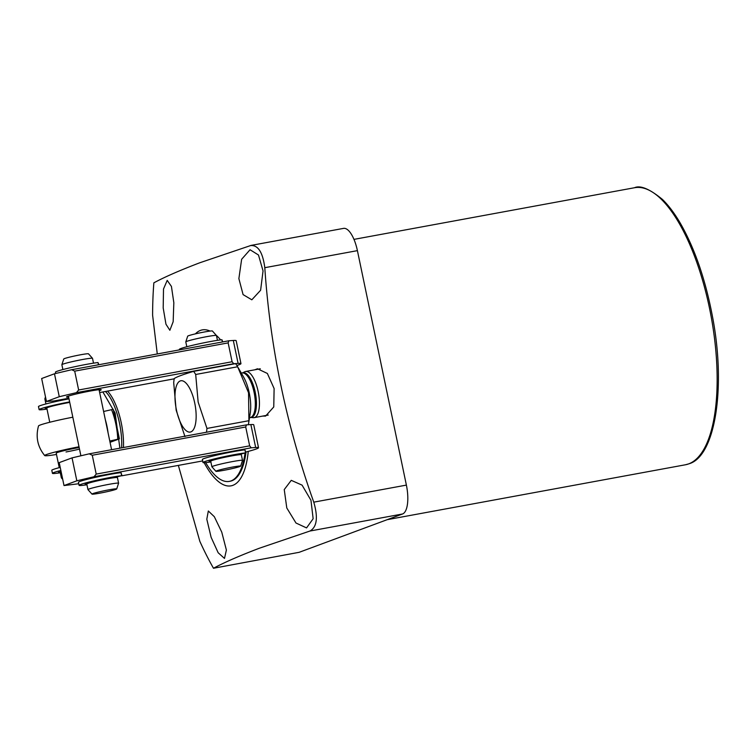 <?xml version="1.0" encoding="UTF-8"?>
<svg xmlns="http://www.w3.org/2000/svg" width="756" height="756" viewBox="0 0 756 756"><rect width="100%" height="100%" fill="white"/><g stroke="black" fill="none" stroke-linecap="round" stroke-linejoin="round"><path stroke-width="1.13" d="M163.192 307.938L163.504 289.019L167.208 280.381L171.432 286.43L173.833 302.731L173.162 321.716L169.864 330.277L165.961 324.211L163.192 307.938M211.113 537.299L206.804 519.211L208.325 510.99L214.326 516.698L221.744 532.092L226.394 550.066L224.485 558.41L218.172 552.759L211.113 537.299M248.261 451.398A79.285 29.323 79.6 0 1 232.857 485.343A79.285 29.323 79.6 0 1 204.167 462.719M195.398 333.868A79.285 29.323 79.6 0 1 200.491 330.391A79.285 29.323 79.6 0 1 210.064 331.071M157.276 353.959L152.608 315.243A229.522 84.87 79.6 0 1 153.855 282.829C164.647 277.008 179.975 270.317 199.83 262.757L251.115 245.398L343.526 228.388A26.082 9.648 79.6 0 1 357.408 250.642L406.388 485.106A26.082 9.648 79.6 0 1 402.551 513.986L299.178 552.305L213.485 568.257A229.522 84.87 -100.4 0 1 199.849 541.362L178.359 465.403M250.312 245.605C257.919 244.717 262.748 252.088 264.798 267.69C270.175 347.637 286.505 425.789 313.778 502.154C318.21 517.491 316.925 527.121 309.941 531.033L259.459 548.194C239.614 555.745 224.286 562.436 213.485 568.257M286.789 507.975L284.247 489.586L291.258 480.344L302.079 485.135L310.962 500.283L313.145 518.739L306.549 527.915L295.993 523.02L286.789 507.975M238.877 278.614L241.636 259.28L250.047 249.745L258.476 254.999L263.05 270.913L260.612 290.247L251.824 299.801L243.082 294.604L238.877 278.614M254.81 369.797L257.484 368.777L267.369 373.464L274.116 388.537L273.757 406.955L265.583 416.084L262.71 416.074M246.04 451.975A74.598 27.585 79.6 0 1 245.936 452.806M245.917 452.938A74.598 27.585 79.6 0 1 231.903 480.75A74.598 27.585 79.6 0 1 230.183 481.222L229.295 481.392A74.598 27.585 79.6 0 1 205.679 462.625M242.685 372.821L244.774 371.782A23.474 8.685 79.6 0 1 245.662 371.48A23.474 8.685 79.6 0 1 258.155 391.513A23.474 8.685 79.6 0 1 254.158 417.652A23.474 8.685 79.6 0 1 253.222 417.69L250.897 417.454M250.227 417.577A22.689 8.392 79.6 0 0 254.082 392.307A22.689 8.392 79.6 0 0 242.005 372.954L243.13 372.746A22.689 8.392 79.6 0 1 255.207 392.099A22.689 8.392 79.6 0 1 251.342 417.369L249.499 417.794M184.965 436.581L176.157 410.196L173.7 382.64A41.731 15.432 -100.4 0 1 174.239 378.548C176.517 376.932 182.98 374.541 193.63 371.357A41.731 15.432 -100.4 0 1 195.691 374.485L237.649 366.764L248.544 392.761L248.913 420.705A41.731 15.432 -100.4 0 1 248.459 424.248A41.731 15.432 -100.4 0 1 248.384 424.74A79.285 29.323 79.6 0 1 248.384 424.74M194.727 403.014A26.082 9.648 79.6 0 1 190.89 431.893A26.082 9.648 79.6 0 1 176.403 409.809A26.082 9.648 79.6 0 1 180.24 380.93A26.082 9.648 79.6 0 1 194.727 403.014M195.691 374.485L198.148 402.041L206.955 428.435A41.731 15.432 79.6 0 1 206.464 432.234M237.649 366.764A41.731 15.432 -100.4 0 0 235.589 363.636L193.63 371.357M206.955 428.435L248.913 420.705M216.31 335.352A79.285 29.323 79.6 0 1 220.61 339.898M245.01 453.222A74.598 27.585 79.6 0 1 231.015 480.91A74.598 27.585 79.6 0 1 229.295 481.392M107.532 391.107A41.731 15.432 79.6 0 1 121.225 422.698A41.731 15.432 79.6 0 1 123.445 447.524M108.042 432.678A31.298 11.576 -100.4 0 0 106.927 426.015A31.298 11.576 -100.4 0 0 105.292 419.552M103.61 411.491L113.23 409.298L119.41 438.858L110.055 442.326M59.242 467.662L56.209 453.137A15.649 0.936 -11.8 0 1 77.017 447.902A15.649 0.936 -11.8 0 1 79.163 447.514M79.493 449.092A15.649 0.936 -11.8 0 1 66.027 451.975M119.41 438.858L109.79 441.05M79.011 446.768A27.396 1.644 168.2 0 0 44.727 455.594A27.396 1.644 168.2 0 0 56.483 454.46M44.727 455.594C37.573 446.768 35.504 436.873 38.528 425.921A27.396 1.644 -11.8 0 1 72.831 417.208M69.741 402.409A15.649 0.936 168.2 0 0 47.798 407.465A15.649 0.936 168.2 0 0 46.787 408.032L49.754 422.254M45.795 398.317A15.649 0.936 168.2 0 0 44.869 398.818A15.649 0.936 168.2 0 0 44.869 398.856L45.927 403.95M62.729 479.38L61.387 477.886A15.649 0.936 -11.8 0 1 61.368 477.858A15.649 0.936 -11.8 0 1 62.294 477.329M61.368 477.858L60.197 472.254A15.649 0.936 -11.8 0 1 61.123 471.716M69.637 401.909A23.474 1.408 168.2 0 0 39.123 409.629L38.48 406.567A23.474 1.408 168.2 0 1 68.994 398.847A15.649 0.936 168.2 0 0 53.052 402.183M93.517 363.163L92.506 358.325A15.649 0.936 168.2 0 0 92.487 358.297A15.649 0.936 168.2 0 0 79.626 360.073A15.649 0.936 168.2 0 0 62.89 364.156A15.649 0.936 168.2 0 0 61.869 364.694A15.649 0.936 168.2 0 0 61.869 364.723L62.88 369.561M91.986 494.103L87.97 489.633A15.649 0.936 -11.8 0 1 87.961 489.604A15.649 0.936 -11.8 0 1 88.972 489.037A15.649 0.936 -11.8 0 1 105.972 484.898A15.649 0.936 -11.8 0 1 118.597 483.197A15.649 0.936 -11.8 0 1 118.588 483.235L116.707 488.943A12.635 0.756 -11.8 0 1 115.885 489.368A12.635 0.756 -11.8 0 1 102.372 492.676A12.635 0.756 -11.8 0 1 91.986 494.103A12.635 0.756 -11.8 0 1 92.79 493.621A12.635 0.756 -11.8 0 1 106.728 490.238A12.635 0.756 -11.8 0 1 116.707 488.943M87.961 489.604L86.789 483.991A15.649 0.936 -11.8 0 1 87.8 483.424A15.649 0.936 -11.8 0 1 104.8 479.295A15.649 0.936 -11.8 0 1 117.426 477.594L118.597 483.197M92.487 358.297L88.48 353.817A12.635 0.756 168.2 0 0 78.095 355.254A12.635 0.756 168.2 0 0 64.572 358.552A12.635 0.756 168.2 0 0 63.75 358.987L61.869 364.694M217.444 340.342L216.433 335.513A15.649 0.936 168.2 0 0 216.414 335.475A15.649 0.936 168.2 0 0 203.553 337.261A15.649 0.936 168.2 0 0 186.817 341.343A15.649 0.936 168.2 0 0 185.796 341.873A15.649 0.936 168.2 0 0 185.796 341.91L186.808 346.749M215.914 471.29A12.635 0.756 -11.8 0 1 216.717 470.808A12.635 0.756 -11.8 0 1 230.665 467.425A12.635 0.756 -11.8 0 1 240.635 466.121A12.635 0.756 -11.8 0 1 239.813 466.556A12.635 0.756 -11.8 0 1 226.299 469.854A12.635 0.756 -11.8 0 1 215.914 471.29L211.897 466.811A15.649 0.936 -11.8 0 1 211.888 466.783A15.649 0.936 -11.8 0 1 212.909 466.216A15.649 0.936 -11.8 0 1 229.909 462.077A15.649 0.936 -11.8 0 1 242.525 460.385A15.649 0.936 -11.8 0 1 242.525 460.423L241.353 454.781A15.649 0.936 -11.8 0 0 228.737 456.473A15.649 0.936 -11.8 0 0 211.737 460.612A15.649 0.936 -11.8 0 0 210.716 461.179L211.888 466.783M216.414 335.475L212.408 331.005A12.635 0.756 168.2 0 0 202.022 332.442A12.635 0.756 168.2 0 0 188.509 335.74A12.635 0.756 168.2 0 0 187.686 336.165L185.796 341.873M245.776 452.05A33.907 2.032 168.2 0 0 258.533 447.732A33.907 2.032 168.2 0 0 255.67 447.514L251.257 447.807L93.999 476.762L76.838 480.807L64.014 485.56L78.737 483.745M121.877 475.798L202.665 460.924M64.014 485.56L59.223 462.625L72.047 457.871L76.838 480.807M251.257 447.807L249.66 445.851L96.21 474.097L92.27 455.244L89.208 453.827L72.047 457.871M96.21 474.097L93.999 476.762M258.533 447.732L253.742 424.796A33.907 2.032 168.2 0 0 250.879 424.57L246.465 424.872L245.719 426.989L249.66 445.851M246.465 424.872L89.208 453.827M92.27 455.244L245.719 426.989M68.626 397.07A17.738 1.058 -11.8 0 1 66.5 396.938A17.738 1.058 -11.8 0 1 90.068 391.069A17.738 1.058 -11.8 0 1 101.162 389.699A17.738 1.058 -11.8 0 1 99.263 390.672M236.874 365.507A33.907 2.032 168.2 0 0 240.966 363.636A33.907 2.032 168.2 0 0 238.102 363.409L233.689 363.712L76.432 392.657L59.27 396.711L46.447 401.464L54.073 400.945L68.872 398.223M99.66 392.553L174.192 378.832M46.447 401.464L41.656 378.529L54.479 373.776L59.27 396.711M233.689 363.712L232.092 361.746L78.643 390.001L74.702 371.139L71.64 369.722L54.479 373.776M78.643 390.001L76.432 392.657M240.966 363.636L236.174 340.691A33.907 2.032 168.2 0 0 233.311 340.474L228.898 340.776L228.151 342.893L232.092 361.746M228.898 340.776L71.64 369.722M74.702 371.139L228.151 342.893M210.877 461.954A23.474 1.408 -11.8 0 1 203.005 462.521A23.474 1.408 -11.8 0 1 234.228 454.668A23.474 1.408 -11.8 0 1 245.577 452.891L236.439 455.112M203.005 462.521L202.362 459.468A23.474 1.408 -11.8 0 1 233.585 451.606A23.474 1.408 -11.8 0 1 244.935 449.839L245.955 452.901M210.763 461.415A17.738 1.058 -11.8 0 1 209.034 461.491L210.829 461.028M218.588 458.694L215.923 458.93A17.738 1.058 -11.8 0 1 231.185 455.603L229.909 455.849M39.123 409.629A23.474 1.408 168.2 0 0 46.995 409.053M52.466 406.085L52.051 406.038A17.738 1.058 -11.8 0 1 67.303 402.712L67.596 402.787M46.881 408.514A17.738 1.058 -11.8 0 1 45.152 408.59L46.815 408.164M60.225 467.397A23.474 1.408 168.2 0 0 51.795 470.279L52.438 473.341A23.474 1.408 168.2 0 0 60.31 472.765M60.858 470.459A23.474 1.408 168.2 0 0 52.438 473.341M60.197 472.226A17.738 1.058 -11.8 0 1 58.467 472.302L61.113 471.659M55.708 373.483L55.434 372.188A23.474 1.408 -11.8 0 1 86.656 364.326A23.474 1.408 -11.8 0 1 98.006 362.559L98.838 364.713M179.465 349.877L179.361 349.366A23.474 1.408 -11.8 0 1 210.584 341.514A23.474 1.408 -11.8 0 1 221.933 339.746L222.765 341.901M86.949 484.766A23.474 1.408 -11.8 0 1 79.078 485.343A23.474 1.408 -11.8 0 1 110.291 477.48A23.474 1.408 -11.8 0 1 121.65 475.713L112.512 477.924M79.078 485.343L78.435 482.281A23.474 1.408 -11.8 0 1 109.658 474.428A23.474 1.408 -11.8 0 1 121.007 472.651L122.018 475.713M86.836 484.227A17.738 1.058 -11.8 0 1 85.107 484.303L86.902 483.84M94.661 481.506L91.996 481.752A17.738 1.058 -11.8 0 1 107.257 478.425L106.095 479.039M688.707 463.872A140.843 52.079 -100.4 0 0 710.338 312.36A140.843 52.079 -100.4 0 0 634.464 187.743C640.304 185.022 649.631 188.924 662.436 199.423C668.597 205.434 674.55 213.353 680.287 223.162C694.688 248.318 705.395 279.342 712.417 316.244C726.299 387.828 715.119 456.558 689.009 463.787L685.465 464.77A140.843 52.079 -100.4 0 0 688.707 463.872M248.459 424.248L250.217 413.352A26.734 9.885 -100.4 0 0 249.244 392.94A26.734 9.885 -100.4 0 0 243.508 376.904L238.272 367.832M357.408 250.642L264.798 267.69M406.388 485.106L313.778 502.154M402.551 513.986L309.941 531.033M381.544 366.169A140.843 52.079 79.6 0 1 382.394 370.232M102.882 391.958L115.12 413.041L119.883 448.176M105.415 391.495A40.824 15.101 79.6 0 1 119.476 423.086A40.824 15.101 79.6 0 1 121.621 447.854M117.756 439.293A35.91 13.277 -100.4 0 0 115.848 424.078A35.91 13.277 -100.4 0 0 111.586 409.724M250.879 424.57L255.67 447.514M233.311 340.474L238.102 363.409M244.935 449.839L245.577 452.891M98.006 362.559L98.469 364.779M221.933 339.746L222.406 341.967M121.007 472.651L121.65 475.713M685.465 464.77L387.176 519.684M254.158 417.652L268.238 415.063M242.005 372.954L241.258 373.01M245.662 371.48L260.291 368.786M634.464 187.743L353.969 239.378M45.502 396.919L44.869 398.818M80.892 455.783L68.418 396.097M111.595 449.707L99.055 389.69M240.635 466.121L242.525 460.423"/></g></svg>

